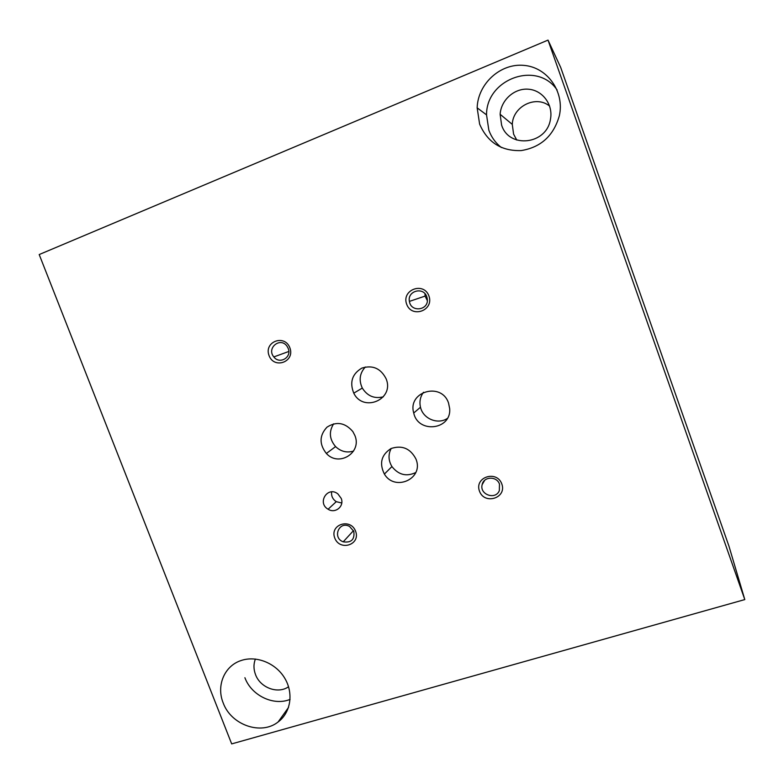 <?xml version="1.0" encoding="UTF-8"?>
<svg xmlns="http://www.w3.org/2000/svg" width="784" height="784" viewBox="0 0 784 784"><rect width="100%" height="100%" fill="white"/><g stroke="black" fill="none" stroke-linecap="round" stroke-linejoin="round"><path stroke-width="1.18" d="M479.622 124.107L477.152 107.829C477.868 83.849 500.319 63.102 523.839 65.376C547.408 67.199 564.754 91.816 559.345 115.738C553.651 135.72 540.931 147.333 521.184 150.587C501.388 151.214 487.54 142.394 479.622 124.107M223.205 702.954C216.09 685.784 224.381 665.822 241.149 660.52C256.358 655.297 275.743 663.068 284.71 678.14C293.814 693.144 290.795 712.587 278.124 721.966C261.15 735.578 231.104 725.004 223.205 702.954M289.884 347.831C284.67 333.808 263.64 341.755 269.059 355.603C274.194 369.519 295.235 361.767 289.884 347.831M355.613 531.248C350.546 517.607 329.476 524.525 334.748 538C339.746 551.544 360.836 544.811 355.613 531.248M501.809 483.934C496.723 469.763 474.153 477.172 479.475 491.156C484.492 505.229 507.062 498.016 501.809 483.934M428.917 295.931C423.683 281.387 401.212 289.884 406.671 304.231C411.835 318.676 434.316 310.395 428.917 295.931M341.197 498.379L337.933 493.959C327.771 485.59 316.746 502.867 328.114 509.237C335.219 513.971 344.578 506.258 341.197 498.379M416.03 459.179C410.473 448.448 402.133 444.9 391.02 448.546C381.308 454.828 379.093 463.344 384.385 474.075C394.666 491.695 423.458 479.102 416.284 459.894L416.03 459.179M386.179 378.897C380.818 368.372 372.694 364.776 361.806 368.127C352.104 373.968 349.429 382.308 353.78 393.166C363.129 412.688 394.244 399.713 386.336 379.338L386.179 378.897M448.546 403.054C441.559 381.563 407.268 391.588 413.736 412.992C417.99 433.826 451.545 429.955 449.683 408.631L448.546 403.054M354.887 435.512L352.849 431.582C345.107 422.576 336.483 421.116 326.977 427.172C319.323 435.414 319.117 444.175 326.36 453.456C338.717 467.323 362.228 452.74 354.887 435.512M548.026 40.102L39.2 254.545L231.682 743.898L744.8 599.574L728.953 546.144L560.717 67.493L548.026 40.102L744.8 599.574M516.744 140.042L513.589 134.113L512.285 124.382C512.854 106.31 536.001 94.815 549.643 106.124M501.584 124.999L500.133 114.288C501.035 99.891 514.657 87.828 528.71 89.239C542.793 90.405 553.269 104.811 550.476 119.158C546.899 144.726 508.796 148.999 501.584 124.999M501.427 147.549C495.615 143.021 491.421 137.22 488.844 130.173L486.541 114.876C486.188 78.919 537.06 60.319 557.11 89.993M288.561 686.755L288.551 686.755C277.928 694.369 260.229 687.784 255.515 674.573C253.506 669.222 253.467 664.038 255.388 659.03M290.08 699.397C273.538 706.237 251.409 695.535 244.902 677.719M288.218 348.459L287.081 346.322C280.515 336.483 266.168 348.047 273.832 356.926C279.525 364.736 292.06 357.406 288.218 348.459M353.79 531.336L349.586 526.495C339.178 520.38 331.985 537.844 343.216 541.822C351.35 542.989 354.868 539.49 353.79 531.336M499.477 484.159C496.899 475.927 483.65 476.329 482.15 484.639C479.318 494.645 495.664 500.329 499.339 490.578L499.477 484.159M426.78 296.744C423.478 286.415 407.102 290.864 409.405 301.399C410.885 312.777 428.966 310.386 427.3 298.988L426.78 296.744M425.006 293.775L425.085 296.097L427.329 300.615M331.622 491.882C331.162 496.017 332.71 499.281 336.258 501.672L341.755 503.005M391.206 448.458C388.09 454.495 388.335 460.531 391.931 466.558C398.497 474.888 406.435 476.897 415.736 472.556M365.344 366.99C359.689 373.194 358.67 380.22 362.306 388.07C367.373 396.087 374.38 399.007 383.337 396.812M423.517 392.245C420.234 396.733 419.224 401.731 420.489 407.239C422.997 418.715 437.688 424.899 447.311 418.46M333.641 423.821C328.731 431.661 329.388 439.265 335.591 446.606C340.873 451.564 346.871 453.054 353.555 451.074M512.285 124.382L500.133 114.288M486.541 114.876L477.152 107.829M288.522 707.452L278.124 721.966M273.832 356.926L288.826 351.457M343.216 541.822L353.496 530.641M482.15 484.639L484.679 480.327M409.405 301.399L425.085 296.097M328.114 509.237L336.258 501.672M384.385 474.075L391.931 466.558M353.78 393.166L362.306 388.07M413.736 412.992L420.489 407.239M326.36 453.456L335.591 446.606"/></g></svg>
